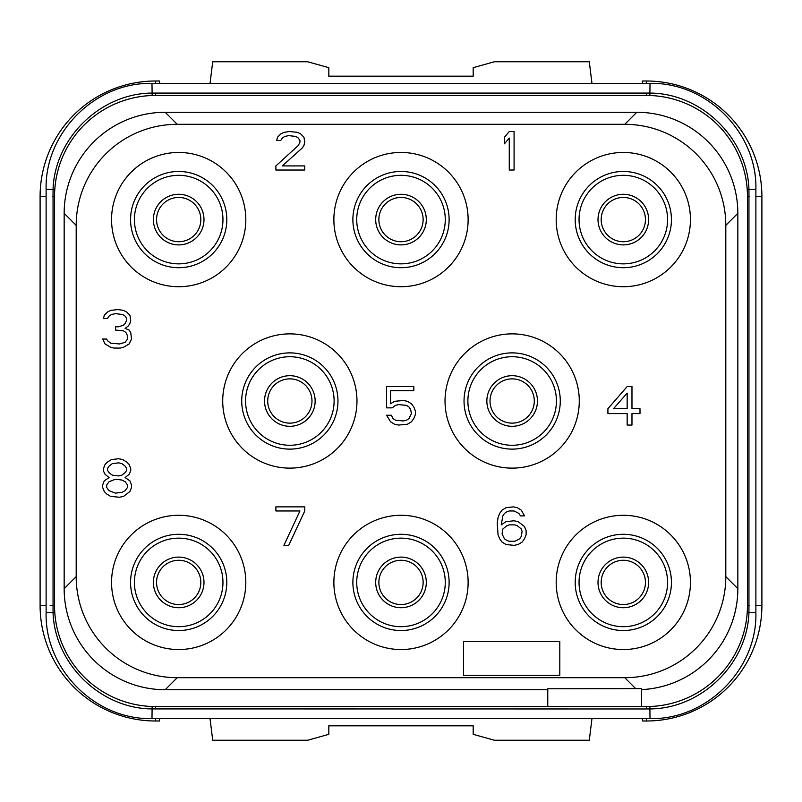 <?xml version="1.0" encoding="UTF-8"?>
<svg xmlns="http://www.w3.org/2000/svg" width="802" height="802" viewBox="0 0 802 802"><rect width="100%" height="100%" fill="white"/><g stroke="black" fill="none" stroke-linecap="round" stroke-linejoin="round"><path stroke-width="1.2" d="M153.613 706.542L547.766 706.562L155.588 706.562A101.052 101.052 0 0 1 54.536 605.51L54.536 196.49A101.052 101.052 0 0 1 155.588 95.438L646.412 95.438A101.052 101.052 0 0 1 747.464 196.49L747.464 605.51A101.052 101.052 0 0 1 646.412 706.562L641.6 706.562L641.6 688.627L547.766 688.788L547.766 706.562L646.412 706.562L646.412 708.968L151.979 708.918C100.611 708.647 54.787 664.086 53.052 612.728L53.052 189.272C54.787 137.914 100.611 93.353 151.979 93.082L650.021 93.082C701.389 93.353 747.213 137.914 748.948 189.272L748.948 612.728C747.213 664.086 701.389 708.647 650.021 708.918L646.412 708.968M641.6 689.61A101.052 101.052 0 0 0 737.84 588.678L737.84 213.332A101.052 101.052 0 0 0 636.808 112.28L165.212 112.28A101.052 101.052 0 0 0 64.16 213.322L64.16 588.668A101.052 101.052 0 0 0 165.192 689.72L547.766 689.72M635.856 688.788L624.758 677.69A101.052 101.052 0 0 0 725.81 576.638L725.81 225.362A101.052 101.052 0 0 0 624.758 124.31L177.242 124.31A101.052 101.052 0 0 0 76.19 225.362L76.19 576.638A101.052 101.052 0 0 0 177.242 677.69L624.758 677.69M165.202 689.72L177.242 677.69M64.16 588.668L76.19 576.638M64.16 213.322L76.19 225.362M165.212 112.28L177.242 124.31M636.798 112.28L624.758 124.31M737.84 213.332L725.81 225.362M737.84 588.678L725.81 576.638M152.43 95.488L649.379 95.478M749.148 196.49L747.464 196.49L747.464 605.51L749.148 605.51M50.185 605.51L54.536 605.51L54.536 196.49L52.852 196.49M54.636 192.069L54.767 189.603L46.115 189.272C44.661 132.701 95.408 81.954 151.979 83.408L152.139 95.498M46.115 189.272L46.115 612.728L54.767 612.397L54.636 609.931M648.387 706.542L646.412 706.562M747.364 609.931L747.233 612.397L755.885 612.728C757.339 669.299 706.592 720.046 650.021 718.592L649.861 706.502M755.885 612.728L755.885 189.272L747.233 189.603L747.364 192.069M155.588 708.968L155.588 706.562L160.4 706.562M641.6 95.438L154.886 95.438M160.4 95.438L155.588 95.438L155.588 93.032M159.668 83.408L159.528 81.002L155.588 81.002A115.488 115.488 0 0 0 40.1 196.49L40.1 605.51A115.488 115.488 0 0 0 155.588 720.998L159.528 720.998L159.668 718.592M210.024 718.592L212.72 740.246L307.647 740.246L328.82 734.321L328.82 725.81L473.18 725.81L473.18 734.321L494.353 740.246L589.28 740.246L591.976 718.592M642.332 718.592L642.472 720.998L646.412 720.998A115.488 115.488 0 0 0 761.9 605.51L761.9 196.49A115.488 115.488 0 0 0 646.412 81.002L642.472 81.002L642.332 83.408M210.024 83.408L212.72 61.754L307.647 61.754L328.82 67.679L328.82 76.19L473.18 76.19L473.18 67.679L494.353 61.754L589.28 61.754L591.976 83.408M200.821 582.412A22.135 22.135 0 0 0 178.686 560.277A22.135 22.135 0 0 0 156.55 582.412A22.135 22.135 0 0 0 178.686 604.548A22.135 22.135 0 0 0 200.821 582.412A22.135 22.135 0 0 1 178.686 604.548A22.135 22.135 0 0 1 156.55 582.412A22.135 22.135 0 0 1 178.686 560.277A22.135 22.135 0 0 1 200.821 582.412M134.415 582.412A44.27 44.27 0 0 0 178.686 626.683A44.27 44.27 0 0 0 222.956 582.412A44.27 44.27 0 0 0 178.686 538.142A44.27 44.27 0 0 0 134.415 582.412M130.566 582.412A48.12 48.12 0 0 0 178.686 630.532A48.12 48.12 0 0 0 226.806 582.412A48.12 48.12 0 0 0 178.686 534.292A48.12 48.12 0 0 0 130.566 582.412M245.813 582.412A67.127 67.127 0 0 0 178.686 515.285A67.127 67.127 0 0 0 111.558 582.412A67.127 67.127 0 0 0 178.686 649.54A67.127 67.127 0 0 0 245.813 582.412M556.187 582.412A67.127 67.127 0 0 0 623.314 649.54A67.127 67.127 0 0 0 690.442 582.412A67.127 67.127 0 0 0 623.314 515.285A67.127 67.127 0 0 0 556.187 582.412M556.187 219.588A67.127 67.127 0 0 0 623.314 286.715A67.127 67.127 0 0 0 690.442 219.588A67.127 67.127 0 0 0 623.314 152.46A67.127 67.127 0 0 0 556.187 219.588M333.873 582.412A67.127 67.127 0 0 0 401 649.54A67.127 67.127 0 0 0 468.127 582.412A67.127 67.127 0 0 0 401 515.285A67.127 67.127 0 0 0 333.873 582.412M333.873 219.588A67.127 67.127 0 0 0 401 286.715A67.127 67.127 0 0 0 468.127 219.588A67.127 67.127 0 0 0 401 152.46A67.127 67.127 0 0 0 333.873 219.588M111.558 219.588A67.127 67.127 0 0 0 178.686 286.715A67.127 67.127 0 0 0 245.813 219.588A67.127 67.127 0 0 0 178.686 152.46A67.127 67.127 0 0 0 111.558 219.588M445.03 401A67.127 67.127 0 0 0 512.157 468.127A67.127 67.127 0 0 0 579.285 401A67.127 67.127 0 0 0 512.157 333.873A67.127 67.127 0 0 0 445.03 401M222.715 401A67.127 67.127 0 0 0 289.843 468.127A67.127 67.127 0 0 0 356.97 401A67.127 67.127 0 0 0 289.843 333.873A67.127 67.127 0 0 0 222.715 401M575.194 582.412A48.12 48.12 0 0 1 623.314 534.292A48.12 48.12 0 0 1 671.434 582.412A48.12 48.12 0 0 1 623.314 630.532A48.12 48.12 0 0 1 575.194 582.412M579.044 582.412A44.27 44.27 0 0 1 623.314 538.142A44.27 44.27 0 0 1 667.585 582.412A44.27 44.27 0 0 1 623.314 626.683A44.27 44.27 0 0 1 579.044 582.412M575.194 219.588A48.12 48.12 0 0 1 623.314 171.468A48.12 48.12 0 0 1 671.434 219.588A48.12 48.12 0 0 1 623.314 267.708A48.12 48.12 0 0 1 575.194 219.588M579.044 219.588A44.27 44.27 0 0 1 623.314 175.317A44.27 44.27 0 0 1 667.585 219.588A44.27 44.27 0 0 1 623.314 263.858A44.27 44.27 0 0 1 579.044 219.588M352.88 582.412A48.12 48.12 0 0 1 401 534.292A48.12 48.12 0 0 1 449.12 582.412A48.12 48.12 0 0 1 401 630.532A48.12 48.12 0 0 1 352.88 582.412M356.73 582.412A44.27 44.27 0 0 1 401 538.142A44.27 44.27 0 0 1 445.27 582.412A44.27 44.27 0 0 1 401 626.683A44.27 44.27 0 0 1 356.73 582.412M352.88 219.588A48.12 48.12 0 0 1 401 171.468A48.12 48.12 0 0 1 449.12 219.588A48.12 48.12 0 0 1 401 267.708A48.12 48.12 0 0 1 352.88 219.588M356.73 219.588A44.27 44.27 0 0 1 401 175.317A44.27 44.27 0 0 1 445.27 219.588A44.27 44.27 0 0 1 401 263.858A44.27 44.27 0 0 1 356.73 219.588M130.566 219.588A48.12 48.12 0 0 1 178.686 171.468A48.12 48.12 0 0 1 226.806 219.588A48.12 48.12 0 0 1 178.686 267.708A48.12 48.12 0 0 1 130.566 219.588M134.415 219.588A44.27 44.27 0 0 1 178.686 175.317A44.27 44.27 0 0 1 222.956 219.588A44.27 44.27 0 0 1 178.686 263.858A44.27 44.27 0 0 1 134.415 219.588M464.037 401A48.12 48.12 0 0 1 512.157 352.88A48.12 48.12 0 0 1 560.277 401A48.12 48.12 0 0 1 512.157 449.12A48.12 48.12 0 0 1 464.037 401M467.887 401A44.27 44.27 0 0 1 512.157 356.73A44.27 44.27 0 0 1 556.428 401A44.27 44.27 0 0 1 512.157 445.27A44.27 44.27 0 0 1 467.887 401M241.723 401A48.12 48.12 0 0 1 289.843 352.88A48.12 48.12 0 0 1 337.963 401A48.12 48.12 0 0 1 289.843 449.12A48.12 48.12 0 0 1 241.723 401M245.572 401A44.27 44.27 0 0 1 289.843 356.73A44.27 44.27 0 0 1 334.113 401A44.27 44.27 0 0 1 289.843 445.27A44.27 44.27 0 0 1 245.572 401M463.556 641.6L463.556 675.284L559.796 675.284L559.796 641.6L463.556 641.6M514.082 170.024L514.082 131.528L509.27 131.528L504.458 137.262L504.458 143.819L509.27 138.084L509.27 170.024L514.082 170.024M275.888 165.924L275.888 170.024L304.76 170.024L304.76 165.924L282.304 165.924L302.354 147.909L303.958 145.453L304.76 142.175L303.958 137.262L300.75 133.984L297.542 132.35L289.522 131.528L283.908 132.35L280.7 133.984L277.492 137.262L276.69 140.54L280.7 140.54L282.304 138.084L284.71 136.44L288.72 135.628L295.938 136.44L298.344 138.084L299.948 140.54L299.948 142.175L298.344 145.453L275.888 165.924M129.122 343.968L131.528 339.056L130.726 332.509L129.122 330.053L125.112 328.409L128.32 325.953L129.924 323.497L130.726 320.219L129.924 315.306L126.716 312.028L123.508 310.394L117.894 309.572L110.676 310.394L107.468 312.028L104.26 315.306L103.458 318.584L107.468 318.584L109.072 316.128L111.478 314.484L115.488 313.672L122.706 314.484L125.112 316.128L126.716 318.584L126.716 320.219L125.112 323.497L123.508 325.131L118.696 326.775L115.488 326.775L115.488 330.053L123.508 330.865L125.914 332.509L127.518 335.777L127.518 339.056L125.112 342.334L119.498 343.968L110.676 343.156L107.468 340.7L106.666 339.056L102.656 339.056L105.062 343.968L110.676 347.246L113.884 348.068L120.3 348.068L123.508 347.246L129.122 343.968M627.164 386.564L607.916 408.679L607.916 413.591L627.164 413.591L627.164 425.06L631.976 425.06L631.976 413.591L639.996 413.591L639.996 408.679L631.976 408.679L631.976 386.564L627.164 386.564M613.53 408.679L627.164 393.12L627.164 408.679L613.53 408.679M392.178 407.857L395.386 405.401L398.594 404.579L406.614 405.401L409.02 407.045L410.624 409.501L411.426 413.591L409.02 418.504L406.614 420.148L403.406 420.96L395.386 420.148L392.98 418.504L391.376 415.235L386.564 415.235L390.574 421.782L394.584 424.238L398.594 425.06L407.416 424.238L411.426 421.782L413.832 418.504L415.436 414.413L415.436 411.135L413.832 407.045L411.426 403.767L407.416 401.311L403.406 400.489L394.584 401.311L390.574 403.767L390.574 390.664L413.832 390.664L413.832 386.564L386.564 386.564L386.564 407.857L392.178 407.857M524.508 526.523L518.092 521.611L514.082 520.789L506.062 521.611L501.25 524.879L502.854 515.876L504.458 513.42L506.864 511.776L509.27 510.964L514.082 510.964L518.894 513.42L520.498 515.876L524.508 515.876L521.3 510.142L517.29 507.686L513.28 506.864L506.062 507.686L502.052 510.142L499.646 513.42L498.042 517.511L497.24 523.245L498.042 534.713L499.646 538.804L502.052 542.082L506.062 544.538L514.082 545.36L518.092 544.538L522.102 542.082L524.508 538.804L526.112 534.713L526.112 530.613L524.508 526.523M521.3 528.979L522.102 531.435L521.3 536.348L519.696 538.804L514.884 541.26L509.27 541.26L506.864 540.448L504.458 538.804L502.052 533.891L502.854 528.979L506.864 525.701L509.27 524.879L514.884 524.879L517.29 525.701L521.3 528.979M304.76 510.964L304.76 506.864L275.888 506.864L275.888 510.964L299.948 510.964L283.908 545.36L288.72 545.36L304.76 510.964M109.072 477.581L104.26 480.859L102.656 484.949L102.656 487.415L104.26 491.506L106.666 493.962L110.676 496.418L119.498 497.24L123.508 496.418L129.924 491.506L131.528 487.415L131.528 484.949L129.924 480.859L125.112 477.581L129.122 474.303L130.726 471.035L130.726 468.568L129.122 464.478L126.716 462.022L122.706 459.566L118.696 458.744L111.478 459.566L107.468 462.022L105.062 464.478L103.458 468.568L103.458 471.035L105.062 474.303L109.072 477.581M115.488 493.14L109.072 490.684L106.666 487.415L106.666 484.949L109.072 481.681L115.488 479.225L121.904 480.037L125.112 481.681L127.518 484.949L127.518 487.415L125.112 490.684L121.904 492.328L115.488 493.14M118.696 462.844L121.904 463.656L125.112 466.112L126.716 468.568L126.716 470.213L125.112 472.669L121.904 475.125L118.696 475.947L112.28 475.125L109.072 472.669L107.468 470.213L107.468 468.568L109.072 466.112L112.28 463.656L118.696 462.844M423.135 582.412A22.135 22.135 0 0 1 401 604.548A22.135 22.135 0 0 1 378.865 582.412A22.135 22.135 0 0 1 401 560.277A22.135 22.135 0 0 1 423.135 582.412M645.45 582.412A22.135 22.135 0 0 1 623.314 604.548A22.135 22.135 0 0 1 601.179 582.412A22.135 22.135 0 0 1 623.314 560.277A22.135 22.135 0 0 1 645.45 582.412M534.292 401A22.135 22.135 0 0 1 512.157 423.135A22.135 22.135 0 0 1 490.022 401A22.135 22.135 0 0 1 512.157 378.865A22.135 22.135 0 0 1 534.292 401M311.978 401A22.135 22.135 0 0 1 289.843 423.135A22.135 22.135 0 0 1 267.708 401A22.135 22.135 0 0 1 289.843 378.865A22.135 22.135 0 0 1 311.978 401M200.821 219.588A22.135 22.135 0 0 1 178.686 241.723A22.135 22.135 0 0 1 156.55 219.588A22.135 22.135 0 0 1 178.686 197.452A22.135 22.135 0 0 1 200.821 219.588M423.135 219.588A22.135 22.135 0 0 1 401 241.723A22.135 22.135 0 0 1 378.865 219.588A22.135 22.135 0 0 1 401 197.452A22.135 22.135 0 0 1 423.135 219.588M645.45 219.588A22.135 22.135 0 0 1 623.314 241.723A22.135 22.135 0 0 1 601.179 219.588A22.135 22.135 0 0 1 623.314 197.452A22.135 22.135 0 0 1 645.45 219.588M646.412 95.438L646.412 93.032M152.139 706.502L151.979 718.592C95.398 720.046 44.651 669.289 46.115 612.728M649.861 95.498L650.021 83.408L151.979 83.408M155.588 83.408L155.588 81.002M46.115 605.51L40.1 605.51M46.115 196.49L40.1 196.49M155.588 718.592L155.588 720.998M646.412 718.592L646.412 720.998M755.885 605.51L761.9 605.51M755.885 196.49L761.9 196.49M646.412 83.408L646.412 81.002M203.989 582.412A25.303 25.303 0 0 0 178.686 557.109A25.303 25.303 0 0 0 153.382 582.412A25.303 25.303 0 0 0 178.686 607.716A25.303 25.303 0 0 0 203.989 582.412M426.303 582.412A25.303 25.303 0 0 0 401 557.109A25.303 25.303 0 0 0 375.697 582.412A25.303 25.303 0 0 0 401 607.716A25.303 25.303 0 0 0 426.303 582.412M648.617 582.412A25.303 25.303 0 0 0 623.314 557.109A25.303 25.303 0 0 0 598.011 582.412A25.303 25.303 0 0 0 623.314 607.716A25.303 25.303 0 0 0 648.617 582.412M537.46 401A25.303 25.303 0 0 0 512.157 375.697A25.303 25.303 0 0 0 486.854 401A25.303 25.303 0 0 0 512.157 426.303A25.303 25.303 0 0 0 537.46 401M315.146 401A25.303 25.303 0 0 0 289.843 375.697A25.303 25.303 0 0 0 264.54 401A25.303 25.303 0 0 0 289.843 426.303A25.303 25.303 0 0 0 315.146 401M203.989 219.588A25.303 25.303 0 0 0 178.686 194.285A25.303 25.303 0 0 0 153.382 219.588A25.303 25.303 0 0 0 178.686 244.891A25.303 25.303 0 0 0 203.989 219.588M426.303 219.588A25.303 25.303 0 0 0 401 194.285A25.303 25.303 0 0 0 375.697 219.588A25.303 25.303 0 0 0 401 244.891A25.303 25.303 0 0 0 426.303 219.588M648.617 219.588A25.303 25.303 0 0 0 623.314 194.285A25.303 25.303 0 0 0 598.011 219.588A25.303 25.303 0 0 0 623.314 244.891A25.303 25.303 0 0 0 648.617 219.588M650.021 718.592L151.979 718.592M755.885 189.272C757.349 132.711 706.602 81.954 650.021 83.408"/></g></svg>
